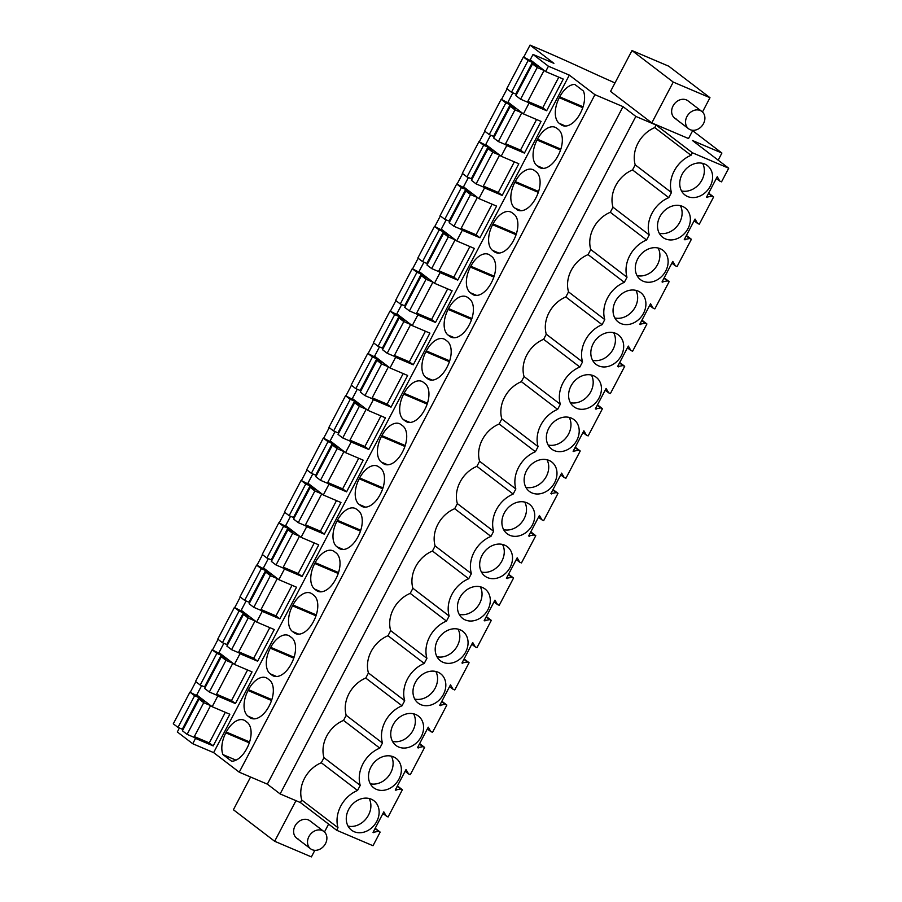 <?xml version="1.0" encoding="UTF-8"?>
<svg xmlns="http://www.w3.org/2000/svg" width="902" height="902" viewBox="0 0 902 902"><rect width="100%" height="100%" fill="white"/><g stroke="black" fill="none" stroke-linecap="round" stroke-linejoin="round"><path stroke-width="1.35" d="M692.657 130.689L721.904 153.047L692.443 140.509L728.703 168.223L692.364 152.754L656.104 125.051L635.842 116.426L623.034 106.639L594.937 94.687L569.32 75.114L548.439 66.229L533.026 54.447L553.907 63.332L530.049 45.1L532.349 46.081A306.161 36.091 27.7 0 1 582.309 68.146A455.093 53.646 27.7 0 0 604.171 78.102A455.059 53.646 27.7 0 0 614.984 82.939M651.796 122.92L673.242 82.082L631.986 50.557L610.553 91.395L651.796 122.92L688.53 138.547L692.86 130.294M530.049 45.1L523.735 57.13M507.071 88.881L501.512 99.468M484.836 131.23L479.278 141.817M462.602 173.567L457.043 184.155M440.368 215.916L434.809 226.503M418.145 258.254L412.586 268.841M395.91 300.603L390.352 311.19M373.676 342.952L368.117 353.539M351.442 385.289L345.894 395.877M329.219 427.638L323.66 438.225M306.984 469.976L301.426 480.563M284.75 512.325L279.192 522.912M262.527 554.662L256.969 565.25M240.293 597.011L234.734 607.598M218.059 639.36L212.5 649.947M195.824 681.698L190.266 692.285M201.631 685.655L196.749 694.946L212.173 706.717L217.765 696.051L235.411 703.56L252.041 671.889L234.396 664.379L240 653.713L257.645 661.211L274.276 629.54L256.63 622.03L259.426 616.697L262.234 611.364L279.879 618.873L296.51 587.202L278.865 579.693L281.661 574.36L284.468 569.015L302.114 576.525L318.744 544.853L301.088 537.344L306.691 526.678L324.337 534.187L340.967 502.504L323.322 495.006L328.926 484.329L346.571 491.838L363.202 460.167L345.556 452.657L348.352 447.324L351.16 441.991L368.805 449.5L385.436 417.818L367.79 410.309L373.383 399.642L391.028 407.152L407.659 375.48L390.014 367.971L395.617 357.305L413.263 364.803L429.893 333.131L412.248 325.622L415.044 320.289L417.851 314.956L435.497 322.465L452.127 290.794L434.482 283.284L437.278 277.951L440.086 272.607L457.731 280.116L474.362 248.445L456.705 240.935L462.309 230.269L479.954 237.778L496.585 206.096L478.939 198.598L484.543 187.92L502.188 195.43L518.819 163.758L501.174 156.249L503.97 150.916L506.777 145.583L524.423 153.092L541.053 121.409L523.408 113.9L529 103.234L546.657 110.743L563.276 79.072L545.631 71.562L548.439 66.229M223.865 643.306L218.983 652.597L234.396 664.379M246.088 600.969L241.217 610.259L256.63 622.03M268.322 558.62L263.452 567.91L278.865 579.693M290.557 516.282L285.675 525.562L301.088 537.344M312.791 473.933L307.909 483.224L323.322 495.006M335.014 431.596L330.143 440.875L345.556 452.657M357.248 389.247L352.366 398.537L367.79 410.309M379.483 346.898L374.601 356.189L390.014 367.971M401.706 304.56L396.835 313.84L412.248 325.622M423.94 262.211L419.069 271.502L434.482 283.284M446.174 219.874L441.292 229.153L456.705 240.935M468.409 177.525L463.527 186.815L478.939 198.598M490.632 135.176L485.761 144.467L501.174 156.249M512.866 92.838L507.995 102.129L523.408 113.9M533.026 54.447L530.218 59.78L545.631 71.562M179.397 728.004L177.322 731.95L192.735 743.733L195.542 738.4L213.188 745.909L229.818 714.226L212.173 706.717M569.32 75.114L213.627 752.618L192.735 743.733M594.937 94.687L239.244 772.191L213.627 752.618M559.725 96.864L559.296 97.698A20.859 11.771 -67 0 0 559.217 123.337L560.954 124.656A20.859 11.771 -67 0 0 562.42 125.513A20.859 11.771 -67 0 0 580.133 113.629L580.572 112.795A20.859 11.771 -67 0 0 583.459 91.057L574.788 84.427A20.859 11.771 -67 0 0 559.725 96.864L583.075 106.797M360.755 530.229L337.416 520.307A20.859 11.771 -67 0 1 355.14 508.412A20.859 11.771 -67 0 1 356.594 509.269L358.331 510.588A20.859 11.771 -67 0 1 358.263 536.228L357.823 537.062A20.859 11.771 -67 0 1 340.099 548.957A20.859 11.771 -67 0 1 338.645 548.1L341.734 549.419M337.416 520.307L336.976 521.142A20.859 11.771 -67 0 0 336.908 546.781L338.645 548.1M382.989 487.892L359.65 477.959A20.859 11.771 -67 0 1 377.363 466.063A20.859 11.771 -67 0 1 378.829 466.92L380.565 468.251A20.859 11.771 -67 0 1 380.486 493.89L380.058 494.724A20.859 11.771 -67 0 1 362.333 506.608A20.859 11.771 -67 0 1 360.868 505.763L363.968 507.071M359.65 477.959L359.21 478.793A20.859 11.771 -67 0 0 359.131 504.432L360.868 505.763M312.137 593.956A20.859 11.771 -67 0 0 310.671 593.099A20.859 11.771 -67 0 0 292.958 604.994L292.519 605.828A20.859 11.771 -67 0 0 292.44 631.468L294.176 632.787A20.859 11.771 -67 0 0 295.642 633.644A20.859 11.771 -67 0 0 313.355 621.749L313.795 620.914A20.859 11.771 -67 0 0 313.873 595.286L312.137 593.956M334.371 551.607A20.859 11.771 -67 0 0 332.906 550.761A20.859 11.771 -67 0 0 315.181 562.645L314.753 563.479A20.859 11.771 -67 0 0 314.674 589.119L316.41 590.449A20.859 11.771 -67 0 0 317.876 591.306A20.859 11.771 -67 0 0 335.589 579.411L336.029 578.577A20.859 11.771 -67 0 0 336.108 552.937L334.371 551.607M516.372 233.821L493.033 223.899A20.859 11.771 -67 0 1 510.757 212.004A20.859 11.771 -67 0 1 512.212 212.861L513.948 214.18A20.859 11.771 -67 0 1 513.881 239.819L513.441 240.654A20.859 11.771 -67 0 1 495.717 252.549A20.859 11.771 -67 0 1 494.262 251.692L497.352 253.011M493.033 223.899L492.593 224.733A20.859 11.771 -67 0 0 492.526 250.361L494.262 251.692M494.149 276.17L470.799 266.237A20.859 11.771 -67 0 1 488.523 254.341A20.859 11.771 -67 0 1 489.989 255.198L491.725 256.529A20.859 11.771 -67 0 1 491.646 282.168L491.207 283.002A20.859 11.771 -67 0 1 473.494 294.898A20.859 11.771 -67 0 1 472.028 294.041L475.117 295.349M470.799 266.237L470.37 267.071A20.859 11.771 -67 0 0 470.292 292.71L472.028 294.041M538.72 167.005A20.859 11.771 -67 0 0 540.185 167.862A20.859 11.771 -67 0 0 557.898 155.967L558.338 155.133A20.859 11.771 -67 0 0 558.417 129.493L556.681 128.174A20.859 11.771 -67 0 0 555.215 127.317A20.859 11.771 -67 0 0 537.502 139.212L537.062 140.035A20.859 11.771 -67 0 0 536.983 165.675L541.809 168.324M516.496 209.354A20.859 11.771 -67 0 0 517.951 210.2A20.859 11.771 -67 0 0 535.675 198.316L536.104 197.482A20.859 11.771 -67 0 0 536.183 171.842L534.446 170.512A20.859 11.771 -67 0 0 532.981 169.655A20.859 11.771 -67 0 0 515.267 181.55L514.828 182.384A20.859 11.771 -67 0 0 514.749 208.024L519.586 210.662M424.955 409.204A20.859 11.771 -67 0 0 425.034 383.564L423.286 382.234A20.859 11.771 -67 0 0 421.832 381.377A20.859 11.771 -67 0 0 404.107 393.272L403.679 394.106A20.859 11.771 -67 0 0 403.6 419.746L405.336 421.065A20.859 11.771 -67 0 0 406.802 421.922A20.859 11.771 -67 0 0 424.515 410.038L424.955 409.204M402.72 451.541A20.859 11.771 -67 0 0 402.799 425.902L401.063 424.583A20.859 11.771 -67 0 0 399.597 423.726A20.859 11.771 -67 0 0 381.884 435.621L381.445 436.444A20.859 11.771 -67 0 0 381.366 462.083L383.102 463.414A20.859 11.771 -67 0 0 384.568 464.271A20.859 11.771 -67 0 0 402.281 452.376L402.72 451.541M471.915 318.519L448.576 308.585A20.859 11.771 -67 0 1 466.289 296.69A20.859 11.771 -67 0 1 467.755 297.547L469.491 298.878A20.859 11.771 -67 0 1 469.412 324.506L468.972 325.34A20.859 11.771 -67 0 1 451.259 337.235A20.859 11.771 -67 0 1 449.794 336.378L452.894 337.698M448.576 308.585L448.136 309.42A20.859 11.771 -67 0 0 448.057 335.059L449.794 336.378M449.681 360.856L426.342 350.923A20.859 11.771 -67 0 1 444.055 339.039A20.859 11.771 -67 0 1 445.52 339.885L447.257 341.215A20.859 11.771 -67 0 1 447.189 366.855L446.749 367.689A20.859 11.771 -67 0 1 429.025 379.584A20.859 11.771 -67 0 1 427.571 378.727L430.66 380.046M426.342 350.923L425.902 351.757A20.859 11.771 -67 0 0 425.834 377.397L427.571 378.727M247.982 716.154L249.719 717.485A20.859 11.771 -67 0 0 251.184 718.33A20.859 11.771 -67 0 0 268.897 706.446L269.337 705.612A20.859 11.771 -67 0 0 269.405 679.973L267.668 678.642A20.859 11.771 -67 0 0 266.214 677.785A20.859 11.771 -67 0 0 248.49 689.68L248.05 690.515A20.859 11.771 -67 0 0 247.982 716.154L254.364 718.871M270.217 673.805L271.953 675.136A20.859 11.771 -67 0 0 273.407 675.993A20.859 11.771 -67 0 0 291.132 664.097L291.572 663.263A20.859 11.771 -67 0 0 291.639 637.624L289.903 636.293A20.859 11.771 -67 0 0 288.437 635.448A20.859 11.771 -67 0 0 270.724 647.332L270.284 648.166A20.859 11.771 -67 0 0 270.217 673.805L276.598 676.523M247.103 747.95A20.859 11.771 -67 0 0 247.182 722.31L245.445 720.991A20.859 11.771 -67 0 0 243.98 720.134A20.859 11.771 -67 0 0 226.267 732.029L225.827 732.852A20.859 11.771 -67 0 0 222.941 754.591L231.611 761.22A20.859 11.771 -67 0 0 246.663 748.784L247.103 747.95M239.244 772.191L267.33 784.142L623.034 106.639M635.842 116.426L280.139 793.929L267.33 784.142M656.104 125.051L654.762 127.599A28.898 23.61 127.4 0 0 635.211 164.852L632.539 169.937A28.898 23.61 127.4 0 0 612.977 207.189L610.304 212.286A28.898 23.61 127.4 0 0 590.742 249.538L588.07 254.623A28.898 23.61 127.4 0 0 568.519 291.876L565.836 296.972A28.898 23.61 127.4 0 0 546.285 334.225L543.613 339.321A28.898 23.61 127.4 0 0 524.051 376.562L521.379 381.659A28.898 23.61 127.4 0 0 501.816 418.911L499.144 424.008A28.898 23.61 127.4 0 0 479.593 461.26L476.91 466.345A28.898 23.61 127.4 0 0 457.359 503.598L454.687 508.694A28.898 23.61 127.4 0 0 435.125 545.947L432.453 551.032A28.898 23.61 127.4 0 0 412.902 588.284L410.218 593.381A28.898 23.61 127.4 0 0 390.667 630.633L387.995 635.73A28.898 23.61 127.4 0 0 368.433 672.971L365.761 678.067A28.898 23.61 127.4 0 0 346.199 715.32L343.527 720.416A28.898 23.61 127.4 0 0 323.976 757.669L321.292 762.754A28.898 23.61 127.4 0 0 301.742 800.006L300.4 802.554L280.139 793.929M692.364 152.754L691.022 155.302L654.762 127.599M728.703 168.223L721.544 181.843L719.807 181.11L717.259 176.713L706.503 197.211L711.881 196.196L713.629 196.929L699.309 224.192L697.573 223.448L695.036 219.051L684.268 239.56L689.647 238.534L691.394 239.278L677.086 266.53L675.339 265.797L672.802 261.4L662.034 281.909L667.424 280.883L669.16 281.627L662.012 295.247L654.852 308.879L653.116 308.134L650.567 303.748L639.8 324.246L645.189 323.22L646.926 323.965L632.618 351.228L630.881 350.483L628.344 346.086L617.577 366.595L622.955 365.569L624.703 366.313L610.395 393.565L608.647 392.821L606.11 388.435L595.343 408.933L600.732 407.918L602.468 408.651L588.16 435.914L586.413 435.17L583.876 430.773L573.108 451.282L578.498 450.256L580.234 451L565.926 478.252L564.19 477.519L561.642 473.122L550.885 493.62L556.263 492.605L558.011 493.338L543.692 520.601L541.955 519.856L539.419 515.459L528.651 535.968L534.029 534.942L535.777 535.687L521.469 562.938L519.721 562.205L517.184 557.808L506.417 578.317L511.806 577.291L513.542 578.035L499.234 605.287L497.487 604.543L494.95 600.157L484.182 620.655L489.572 619.629L491.308 620.373L477 647.636L475.264 646.892L472.716 642.495L461.959 663.004L467.337 661.978L469.085 662.722L454.766 689.974L453.029 689.229L450.493 684.843L439.725 705.341L445.114 704.327L446.851 705.06L432.543 732.323L430.795 731.578L428.258 727.181L417.491 747.69L422.88 746.664L424.617 747.408L410.309 774.66L408.572 773.927L406.024 769.53L395.268 790.028L400.646 789.013L402.382 789.746L388.074 817.009L382.876 813.627M612.977 207.189L649.237 234.903A28.898 23.61 -52.6 0 1 668.788 197.651L671.46 192.554A28.898 23.61 -52.6 0 1 691.022 155.302M649.237 234.903L646.554 239.988L610.304 212.286M590.742 249.538L627.003 277.241A28.898 23.61 -52.6 0 1 646.554 239.988M627.003 277.241L624.331 282.337L588.07 254.623M568.519 291.876L604.768 319.59A28.898 23.61 -52.6 0 1 624.331 282.337M604.768 319.59L602.096 324.675L565.836 296.972M546.285 334.225L582.534 361.928A28.898 23.61 -52.6 0 1 602.096 324.675M582.534 361.928L579.862 367.024L543.613 339.321M524.051 376.562L560.311 404.276A28.898 23.61 -52.6 0 1 579.862 367.024M560.311 404.276L557.639 409.373L521.379 381.659M501.816 418.911L538.077 446.614A28.898 23.61 -52.6 0 1 557.639 409.373M538.077 446.614L535.405 451.71L499.144 424.008M479.593 461.26L515.843 488.963A28.898 23.61 -52.6 0 1 535.405 451.71M515.843 488.963L513.17 494.059L476.91 466.345M457.359 503.598L493.62 531.312A28.898 23.61 -52.6 0 1 513.17 494.059M493.62 531.312L490.936 536.397L454.687 508.694M435.125 545.947L471.385 573.649A28.898 23.61 -52.6 0 1 490.936 536.397M471.385 573.649L468.713 578.746L432.453 551.032M412.902 588.284L449.151 615.998A28.898 23.61 -52.6 0 1 468.713 578.746M449.151 615.998L446.479 621.083L410.218 593.381M390.667 630.633L426.917 658.336A28.898 23.61 -52.6 0 1 446.479 621.083M426.917 658.336L424.244 663.432L387.995 635.73M368.433 672.971L404.694 700.685A28.898 23.61 -52.6 0 1 424.244 663.432M404.694 700.685L402.021 705.781L365.761 678.067M346.199 715.32L382.459 743.022A28.898 23.61 -52.6 0 1 402.021 705.781M382.459 743.022L379.787 748.119L343.527 720.416M300.4 802.554L336.66 830.257L338.002 827.72A28.898 23.61 -52.6 0 1 357.553 790.468L360.225 785.371A28.898 23.61 -52.6 0 1 379.787 748.119M336.66 830.257L373 845.726L380.159 832.095L374.961 828.712M386.338 816.265L383.801 811.868L373.033 832.377L378.412 831.351M712.557 175.608A18.491 15.108 -52.6 0 1 702.568 194.64A18.491 15.108 -52.6 0 1 684.945 194.967A18.491 15.108 -52.6 0 1 684.167 171.109A18.491 15.108 -52.6 0 1 707.393 165.596A18.491 15.108 -52.6 0 1 712.557 175.608M524.716 533.398A18.491 15.108 -52.6 0 1 507.093 533.725A18.491 15.108 -52.6 0 1 506.315 509.855A18.491 15.108 -52.6 0 1 529.553 504.342A18.491 15.108 -52.6 0 1 534.706 514.365A18.491 15.108 -52.6 0 1 524.716 533.398M391.333 787.457A18.491 15.108 -52.6 0 1 373.71 787.784A18.491 15.108 -52.6 0 1 372.932 763.926A18.491 15.108 -52.6 0 1 396.158 758.413A18.491 15.108 -52.6 0 1 401.322 768.425A18.491 15.108 -52.6 0 1 391.333 787.457M668.089 260.295A18.491 15.108 -52.6 0 1 658.099 279.327A18.491 15.108 -52.6 0 1 640.488 279.654A18.491 15.108 -52.6 0 1 639.71 255.796A18.491 15.108 -52.6 0 1 662.936 250.282A18.491 15.108 -52.6 0 1 668.089 260.295M680.333 236.989A18.491 15.108 -52.6 0 1 662.711 237.316A18.491 15.108 -52.6 0 1 661.944 213.447A18.491 15.108 -52.6 0 1 685.17 207.934A18.491 15.108 -52.6 0 1 690.323 217.957A18.491 15.108 -52.6 0 1 680.333 236.989M579.163 429.679A18.491 15.108 -52.6 0 1 569.173 448.7A18.491 15.108 -52.6 0 1 551.562 449.038A18.491 15.108 -52.6 0 1 550.784 425.169A18.491 15.108 -52.6 0 1 574.01 419.655A18.491 15.108 -52.6 0 1 579.163 429.679M591.408 406.362A18.491 15.108 -52.6 0 1 573.796 406.689A18.491 15.108 -52.6 0 1 573.018 382.831A18.491 15.108 -52.6 0 1 596.245 377.307A18.491 15.108 -52.6 0 1 601.397 387.33A18.491 15.108 -52.6 0 1 591.408 406.362M556.94 472.017A18.491 15.108 -52.6 0 1 546.95 491.049A18.491 15.108 -52.6 0 1 529.327 491.376A18.491 15.108 -52.6 0 1 528.549 467.518A18.491 15.108 -52.6 0 1 551.776 462.004A18.491 15.108 -52.6 0 1 556.94 472.017M623.632 344.981A18.491 15.108 -52.6 0 1 613.642 364.013A18.491 15.108 -52.6 0 1 596.019 364.34A18.491 15.108 -52.6 0 1 595.241 340.482A18.491 15.108 -52.6 0 1 618.479 334.969A18.491 15.108 -52.6 0 1 623.632 344.981M423.545 726.087A18.491 15.108 -52.6 0 1 413.556 745.108A18.491 15.108 -52.6 0 1 395.944 745.447A18.491 15.108 -52.6 0 1 395.166 721.577A18.491 15.108 -52.6 0 1 418.393 716.064A18.491 15.108 -52.6 0 1 423.545 726.087M369.098 829.806A18.491 15.108 -52.6 0 1 351.476 830.133A18.491 15.108 -52.6 0 1 350.698 806.264A18.491 15.108 -52.6 0 1 373.935 800.75A18.491 15.108 -52.6 0 1 379.088 810.774A18.491 15.108 -52.6 0 1 369.098 829.806M458.024 660.422A18.491 15.108 -52.6 0 1 440.401 660.749A18.491 15.108 -52.6 0 1 439.624 636.891A18.491 15.108 -52.6 0 1 462.85 631.377A18.491 15.108 -52.6 0 1 468.014 641.401A18.491 15.108 -52.6 0 1 458.024 660.422M512.471 556.703A18.491 15.108 -52.6 0 1 502.482 575.735A18.491 15.108 -52.6 0 1 484.87 576.062A18.491 15.108 -52.6 0 1 484.092 552.204A18.491 15.108 -52.6 0 1 507.319 546.691A18.491 15.108 -52.6 0 1 512.471 556.703M480.247 618.084A18.491 15.108 -52.6 0 1 462.636 618.411A18.491 15.108 -52.6 0 1 461.858 594.553A18.491 15.108 -52.6 0 1 485.084 589.029A18.491 15.108 -52.6 0 1 490.248 599.052A18.491 15.108 -52.6 0 1 480.247 618.084M435.79 702.771A18.491 15.108 -52.6 0 1 418.178 703.098A18.491 15.108 -52.6 0 1 417.4 679.24A18.491 15.108 -52.6 0 1 440.627 673.726A18.491 15.108 -52.6 0 1 445.78 683.739A18.491 15.108 -52.6 0 1 435.79 702.771M635.876 321.676A18.491 15.108 -52.6 0 1 618.253 322.003A18.491 15.108 -52.6 0 1 617.475 298.145A18.491 15.108 -52.6 0 1 640.702 292.62A18.491 15.108 -52.6 0 1 645.866 302.644A18.491 15.108 -52.6 0 1 635.876 321.676M721.904 153.047L718.172 160.173M631.986 50.557L668.72 66.184L709.975 97.709L702.478 111.983M673.242 82.082L709.975 97.709M676.286 119.064A10.903 8.907 -52.6 0 1 674.707 118.139A10.903 8.907 -52.6 0 1 673.602 104.993A10.903 8.907 -52.6 0 1 686.354 99.896A10.903 8.907 -52.6 0 1 687.944 100.821L701.835 111.442A10.903 8.907 127.4 0 0 700.245 110.518A10.903 8.907 127.4 0 0 687.493 115.614A10.903 8.907 127.4 0 0 688.598 128.761A10.903 8.907 127.4 0 0 690.188 129.685A10.903 8.907 127.4 0 0 702.94 124.589A10.903 8.907 127.4 0 0 701.835 111.442M527.456 102.05L529 103.234M558.8 77.166L542.745 107.755L546.657 110.743M668.788 197.651L632.539 169.937M671.46 192.554L635.211 164.852M719.807 181.11L716.346 178.461M707.213 197.527L706.593 197.042M711.881 196.196L708.42 193.547M713.629 196.929L708.645 193.129M681.506 190.92A18.491 15.108 127.4 0 0 694.314 188.338A18.491 15.108 127.4 0 0 704.304 169.305A18.491 15.108 127.4 0 0 702.59 163.33M380.159 832.095L375.176 828.284M338.002 827.72L301.742 800.006M193.986 737.216L195.542 738.4M295.969 800.672L274.659 841.273L311.393 856.9L314.843 850.315M324.461 832.005L328.61 824.101M298.269 839.086A10.903 8.907 -52.6 0 1 296.69 838.161A10.903 8.907 -52.6 0 1 295.585 825.003A10.903 8.907 -52.6 0 1 308.337 819.907A10.903 8.907 -52.6 0 1 309.927 820.831L323.818 831.452A10.903 8.907 127.4 0 0 322.228 830.528A10.903 8.907 127.4 0 0 309.476 835.624A10.903 8.907 127.4 0 0 310.581 848.782A10.903 8.907 127.4 0 0 312.171 849.707A10.903 8.907 127.4 0 0 324.923 844.61A10.903 8.907 127.4 0 0 323.818 831.452M250.587 777.017L233.404 809.748L274.659 841.273M402.382 789.746L397.41 785.946M373.755 832.681L373.124 832.208M321.292 762.754L357.553 790.468M360.225 785.371L323.976 757.669M348.037 826.085A18.491 15.108 127.4 0 0 360.845 823.492A18.491 15.108 127.4 0 0 370.835 804.471A18.491 15.108 127.4 0 0 369.121 798.495M236.02 760.161L222.941 754.591M216.221 694.867L217.765 696.051M225.342 712.321L209.275 742.921L213.188 745.909M697.573 223.448L694.112 220.81M684.99 239.864L684.359 239.391M689.647 238.534L686.197 235.896M691.394 239.278L686.411 235.467M659.272 233.268A18.491 15.108 127.4 0 0 672.08 230.675A18.491 15.108 127.4 0 0 682.07 211.654A18.491 15.108 127.4 0 0 680.356 205.679M536.577 119.504L520.51 150.104L524.423 153.092M505.221 144.399L506.777 145.583M675.339 265.797L671.877 263.147M662.756 282.213L662.124 281.728M667.424 280.883L663.962 278.233M669.16 281.627L664.188 277.816M637.049 275.606A18.491 15.108 127.4 0 0 649.857 273.024A18.491 15.108 127.4 0 0 659.847 253.992A18.491 15.108 127.4 0 0 658.122 248.027M514.343 161.853L498.276 192.442L502.188 195.43M482.987 186.737L484.543 187.92M653.116 308.134L649.654 305.496M640.521 324.551L639.901 324.077M645.189 323.22L641.728 320.582M646.926 323.965L641.953 320.165M614.814 317.955A18.491 15.108 127.4 0 0 627.623 315.362A18.491 15.108 127.4 0 0 637.613 296.341A18.491 15.108 127.4 0 0 635.899 290.365M492.109 204.19L476.053 234.791L479.954 237.778M460.764 229.085L462.309 230.269M630.881 350.483L627.42 347.834M618.298 366.9L617.667 366.415M622.955 365.569L619.494 362.931M624.703 366.313L619.719 362.503M592.58 360.304A18.491 15.108 127.4 0 0 605.389 357.711A18.491 15.108 127.4 0 0 615.378 338.678A18.491 15.108 127.4 0 0 613.664 332.714M469.886 246.539L453.819 277.128L457.731 280.116M438.53 271.423L440.086 272.607M608.647 392.821L605.186 390.183M596.064 409.237L595.433 408.764M600.732 407.918L597.271 405.269M602.468 408.651L597.485 404.851M570.346 402.642A18.491 15.108 127.4 0 0 583.154 400.06A18.491 15.108 127.4 0 0 593.144 381.027A18.491 15.108 127.4 0 0 591.43 375.052M447.651 288.888L431.584 319.477L435.497 322.465M416.296 313.772L417.851 314.956M586.413 435.17L582.963 432.532M573.83 451.586L573.198 451.101M578.498 450.256L575.036 447.618M580.234 451L575.262 447.189M548.123 444.99A18.491 15.108 127.4 0 0 560.931 442.397A18.491 15.108 127.4 0 0 570.921 423.365A18.491 15.108 127.4 0 0 569.207 417.4M425.417 331.226L409.361 361.826L413.263 364.803M394.061 356.11L395.617 357.305M564.19 477.519L560.728 474.869M551.596 493.935L550.975 493.45M556.263 492.605L552.802 489.955M558.011 493.338L553.027 489.538M525.889 487.328A18.491 15.108 127.4 0 0 538.697 484.746A18.491 15.108 127.4 0 0 548.687 465.714A18.491 15.108 127.4 0 0 546.973 459.738M403.183 373.575L387.127 404.164L391.028 407.152M371.838 398.458L373.383 399.642M541.955 519.856L538.494 517.218M529.373 536.273L528.741 535.799M534.029 534.942L530.579 532.304M535.777 535.687L530.793 531.876M503.654 529.677A18.491 15.108 127.4 0 0 516.463 527.084A18.491 15.108 127.4 0 0 526.452 508.063A18.491 15.108 127.4 0 0 524.738 502.087M380.96 415.912L364.893 446.513L368.805 449.5M349.604 440.807L351.16 441.991M519.721 562.205L516.26 559.556M507.138 578.622L506.507 578.137M511.806 577.291L508.345 574.642M513.542 578.035L508.559 574.224M481.42 572.015A18.491 15.108 127.4 0 0 494.228 569.433A18.491 15.108 127.4 0 0 504.229 550.4A18.491 15.108 127.4 0 0 502.504 544.436M358.725 458.261L342.659 488.85L346.571 491.838M327.37 483.145L328.926 484.329M497.487 604.543L494.037 601.905M484.904 620.959L484.273 620.486M489.572 619.629L486.11 616.991M491.308 620.373L486.336 616.573M459.197 614.363A18.491 15.108 127.4 0 0 472.005 611.77A18.491 15.108 127.4 0 0 481.995 592.749A18.491 15.108 127.4 0 0 480.281 586.774M336.491 500.61L320.435 531.199L324.337 534.187M305.147 525.494L306.691 526.678M475.264 646.892L471.802 644.242M462.681 663.308L462.049 662.823M467.337 661.978L463.876 659.339M469.085 662.722L464.102 658.911M436.963 656.712A18.491 15.108 127.4 0 0 449.771 654.119A18.491 15.108 127.4 0 0 459.761 635.087A18.491 15.108 127.4 0 0 458.047 629.122M314.268 542.948L298.201 573.537L302.114 576.525M282.912 567.832L284.468 569.015M453.029 689.229L449.568 686.591M440.447 705.657L439.815 705.172M445.114 704.327L441.653 701.677M446.851 705.06L441.867 701.26M414.728 699.05A18.491 15.108 127.4 0 0 427.537 696.468A18.491 15.108 127.4 0 0 437.526 677.436A18.491 15.108 127.4 0 0 435.813 671.46M292.034 585.297L275.967 615.886L279.879 618.873M260.678 610.18L262.234 611.364M430.795 731.578L427.345 728.94M418.212 747.995L417.581 747.51M422.88 746.664L419.419 744.026M424.617 747.408L419.644 743.598M392.505 741.399A18.491 15.108 127.4 0 0 405.314 738.806A18.491 15.108 127.4 0 0 415.303 719.773A18.491 15.108 127.4 0 0 413.59 713.809M269.799 627.634L253.744 658.234L257.645 661.211M238.444 652.518L240 653.713M408.572 773.927L405.111 771.278M395.978 790.344L395.358 789.859M400.646 789.013L397.184 786.364M370.271 783.737A18.491 15.108 127.4 0 0 383.079 781.155A18.491 15.108 127.4 0 0 393.069 762.122A18.491 15.108 127.4 0 0 391.355 756.147M247.565 669.983L231.51 700.572L235.411 703.56M541.73 68.575L544.053 70.446L537.209 67.537L532.518 63.952L536.837 65.79A4.837 0.575 -152.3 0 0 538.866 66.387M535.991 64.189A4.837 0.575 -152.3 0 0 532.405 62.396L528.087 60.558L523.397 56.984L533.127 62.001M544.053 70.446L527.422 102.118L520.578 99.209L515.888 95.623L532.518 63.952M532.405 62.396L515.775 94.079A4.837 0.575 -152.3 0 1 516.53 94.406M515.775 94.079L511.457 92.241L506.766 88.655L523.397 56.984M542.745 107.755L527.794 101.396M537.209 67.537L520.578 99.209M528.087 60.558L511.457 92.241M519.496 110.923L521.818 112.784L514.974 109.875L510.284 106.301L514.614 108.139A4.837 0.575 -152.3 0 0 516.632 108.725M513.768 106.537A4.837 0.575 -152.3 0 0 510.171 104.745L505.853 102.907L501.162 99.321L510.904 104.35M521.818 112.784L505.188 144.467L498.344 141.546L493.653 137.972L510.284 106.301M510.171 104.745L493.541 136.416A4.837 0.575 -152.3 0 1 494.296 136.754M493.541 136.416L489.222 134.578L484.532 131.004L501.162 99.321M520.51 150.104L505.56 143.745M514.974 109.875L498.344 141.546M505.853 102.907L489.222 134.578M497.261 153.261L499.584 155.133L492.74 152.224L488.061 148.638L492.379 150.476A4.837 0.575 -152.3 0 0 494.397 151.074M491.534 148.886A4.837 0.575 -152.3 0 0 487.948 147.094L483.619 145.256L478.939 141.67L488.67 146.688M499.584 155.133L482.953 186.804L476.109 183.895L471.43 180.31L488.061 148.638M487.948 147.094L471.318 178.765A4.837 0.575 -152.3 0 1 472.062 179.092M471.318 178.765L466.988 176.927L462.309 173.342L478.939 141.67M498.276 192.442L483.337 186.083M492.74 152.224L476.109 183.895M483.619 145.256L466.988 176.927M475.038 195.61L477.35 197.47L470.506 194.561L465.827 190.987L470.145 192.825A4.837 0.575 -152.3 0 0 472.163 193.411M469.299 191.224A4.837 0.575 -152.3 0 0 465.714 189.431L461.396 187.593L456.705 184.008L466.435 189.037M477.35 197.47L460.719 229.153L453.886 226.244L449.196 222.659L465.827 190.987M465.714 189.431L449.083 221.103A4.837 0.575 -152.3 0 1 449.839 221.441M449.083 221.103L444.765 219.265L440.075 215.691L456.705 184.008M476.053 234.791L461.102 228.431M470.506 194.561L453.886 226.244M461.396 187.593L444.765 219.265M452.804 237.948L455.127 239.819L448.283 236.91L443.592 233.325L447.911 235.163A4.837 0.575 -152.3 0 0 449.94 235.76M447.076 233.573A4.837 0.575 -152.3 0 0 443.48 231.78L439.161 229.942L434.471 226.357L444.201 231.386M455.127 239.819L438.496 271.491L431.652 268.582L426.962 265.008L443.592 233.325M443.48 231.78L426.849 263.452A4.837 0.575 -152.3 0 1 427.604 263.79M426.849 263.452L422.531 261.614L417.84 258.028L434.471 226.357M453.819 277.128L438.868 270.769M448.283 236.91L431.652 268.582M439.161 229.942L422.531 261.614M430.57 280.296L432.892 282.168L426.048 279.248L421.358 275.674L425.688 277.512A4.837 0.575 -152.3 0 0 427.706 278.109M424.842 275.911A4.837 0.575 -152.3 0 0 421.245 274.118L416.927 272.28L412.237 268.706L421.978 273.723M432.892 282.168L416.262 313.84L409.418 310.931L404.727 307.345L421.358 275.674M421.245 274.118L404.615 305.801A4.837 0.575 -152.3 0 1 405.37 306.128M404.615 305.801L400.296 303.963L395.617 300.377L412.237 268.706M431.584 319.477L416.645 313.118M426.048 279.248L409.418 310.931M416.927 272.28L400.296 303.963M408.335 322.634L410.658 324.506L403.814 321.597L399.135 318.011L403.453 319.849A4.837 0.575 -152.3 0 0 405.472 320.447M402.608 318.259A4.837 0.575 -152.3 0 0 399.022 316.467L394.693 314.629L390.014 311.043L399.744 316.072M410.658 324.506L394.027 356.189L387.183 353.268L382.504 349.694L399.135 318.011M399.022 316.467L382.392 348.138A4.837 0.575 -152.3 0 1 383.136 348.476M382.392 348.138L378.062 346.3L373.383 342.715L390.014 311.043M409.361 361.826L394.411 355.467M403.814 321.597L387.183 353.268M394.693 314.629L378.062 346.3M386.112 364.983L388.424 366.855L381.591 363.946L376.901 360.36L381.219 362.198A4.837 0.575 -152.3 0 0 383.249 362.796M380.373 360.597A4.837 0.575 -152.3 0 0 376.788 358.804L372.47 356.966L367.779 353.392L377.51 358.41M388.424 366.855L371.804 398.526L364.96 395.617L360.27 392.032L376.901 360.36M376.788 358.804L360.157 390.487A4.837 0.575 -152.3 0 1 360.913 390.814M360.157 390.487L355.839 388.649L351.149 385.064L367.779 353.392M387.127 404.164L372.176 397.805M381.591 363.946L364.96 395.617M372.47 356.966L355.839 388.649M363.878 407.332L366.201 409.192L359.357 406.283L354.666 402.709L358.996 404.547A4.837 0.575 -152.3 0 0 361.014 405.133M358.15 402.946A4.837 0.575 -152.3 0 0 354.554 401.153L350.235 399.315L345.545 395.73L355.287 400.759M366.201 409.192L349.57 440.875L342.726 437.955L338.036 434.381L354.666 402.709M354.554 401.153L337.923 432.825A4.837 0.575 -152.3 0 1 338.678 433.163M337.923 432.825L333.605 430.987L328.914 427.413L345.545 395.73M364.893 446.513L349.942 440.153M359.357 406.283L342.726 437.955M350.235 399.315L333.605 430.987M341.644 449.67L343.966 451.541L337.123 448.632L332.443 445.047L336.762 446.885A4.837 0.575 -152.3 0 0 338.78 447.482M335.916 445.295A4.837 0.575 -152.3 0 0 332.319 443.502L328.001 441.664L323.322 438.079L333.052 443.096M343.966 451.541L327.336 483.213L320.492 480.304L315.813 476.718L332.443 445.047M332.319 443.502L315.7 475.174A4.837 0.575 -152.3 0 1 316.444 475.501M315.7 475.174L311.37 473.336L306.691 469.75L323.322 438.079M342.659 488.85L327.719 482.491M337.123 448.632L320.492 480.304M328.001 441.664L311.37 473.336M319.421 492.018L321.732 493.89L314.888 490.97L310.209 487.396L314.527 489.234A4.837 0.575 -152.3 0 0 316.546 489.82M313.682 487.632A4.837 0.575 -152.3 0 0 310.096 485.84L305.767 484.002L301.088 480.416L310.818 485.445M321.732 493.89L305.101 525.562L298.269 522.653L293.578 519.067L310.209 487.396M310.096 485.84L293.466 517.511A4.837 0.575 -152.3 0 1 294.221 517.849M293.466 517.511L289.147 515.673L284.457 512.099L301.088 480.416M320.435 531.199L305.485 524.84M314.888 490.97L298.269 522.653M305.767 484.002L289.147 515.673M297.186 534.356L299.509 536.228L292.665 533.319L287.975 529.733L292.293 531.571A4.837 0.575 -152.3 0 0 294.323 532.169M291.447 529.981A4.837 0.575 -152.3 0 0 287.862 528.189L283.544 526.351L278.853 522.765L288.584 527.794M299.509 536.228L282.878 567.899L276.035 564.99L271.344 561.416L287.975 529.733M287.862 528.189L271.231 559.86A4.837 0.575 -152.3 0 1 271.987 560.198M271.231 559.86L266.913 558.022L262.223 554.437L278.853 522.765M298.201 573.537L283.251 567.178M292.665 533.319L276.035 564.99M283.544 526.351L266.913 558.022M274.952 576.705L277.275 578.577L270.431 575.656L265.74 572.082L270.07 573.92A4.837 0.575 -152.3 0 0 272.088 574.518M269.224 572.319A4.837 0.575 -152.3 0 0 265.628 570.526L261.309 568.688L256.619 565.114L266.361 570.132M277.275 578.577L260.644 610.248L253.8 607.339L249.11 603.754L265.74 572.082M265.628 570.526L248.997 602.209A4.837 0.575 -152.3 0 1 249.753 602.536M248.997 602.209L244.679 600.371L239.988 596.786L256.619 565.114M275.967 615.886L261.028 609.526M270.431 575.656L253.8 607.339M261.309 568.688L244.679 600.371M252.718 619.043L255.04 620.914L248.197 618.005L243.517 614.42L247.836 616.258A4.837 0.575 -152.3 0 0 249.854 616.855M246.99 614.668A4.837 0.575 -152.3 0 0 243.405 612.875L239.075 611.037L234.396 607.452L244.126 612.481M255.04 620.914L238.41 652.597L231.566 649.677L226.887 646.103L243.517 614.42M243.405 612.875L226.774 644.547A4.837 0.575 -152.3 0 1 227.518 644.885M226.774 644.547L222.444 642.709L217.765 639.123L234.396 607.452M253.744 658.234L238.793 651.875M248.197 618.005L231.566 649.677M239.075 611.037L222.444 642.709M230.495 661.391L232.806 663.263L225.974 660.354L221.283 656.769L225.601 658.607A4.837 0.575 -152.3 0 0 227.631 659.204M224.756 657.017A4.837 0.575 -152.3 0 0 221.17 655.213L216.852 653.375L212.162 649.801L221.892 654.818M232.806 663.263L216.187 694.935L209.343 692.026L204.653 688.44L221.283 656.769M221.17 655.213L204.54 686.896A4.837 0.575 -152.3 0 1 205.295 687.223M204.54 686.896L200.221 685.058L195.531 681.472L212.162 649.801M231.51 700.572L216.559 694.213M225.974 660.354L209.343 692.026M216.852 653.375L200.221 685.058M208.261 703.74L210.583 705.601L203.739 702.692L199.049 699.118L203.367 700.955A4.837 0.575 -152.3 0 0 205.397 701.542M202.533 699.354A4.837 0.575 -152.3 0 0 198.936 697.562L194.618 695.724L189.927 692.138L199.658 697.167M210.583 705.601L193.953 737.284L187.109 734.363L182.418 730.789L199.049 699.118M198.936 697.562L182.305 729.233A4.837 0.575 -152.3 0 1 183.061 729.571M182.305 729.233L177.987 727.395L173.297 723.821L189.927 692.138M209.275 742.921L194.325 736.562M203.739 702.692L187.109 734.363M194.618 695.724L177.987 727.395M559.217 123.337L565.599 126.054M560.954 124.656L564.043 125.976M559.296 97.698L582.771 107.688M249.606 741.951L226.267 732.029M225.827 732.852L249.313 742.853M560.841 149.134L537.502 139.212M537.062 140.035L560.548 150.036M543.365 168.392L536.983 165.675M538.607 191.483L515.267 181.55M514.828 182.384L538.314 192.374M521.142 210.741L514.749 208.024M492.593 224.733L516.079 234.723M498.907 253.079L492.526 250.361M470.37 267.071L493.845 277.061M476.673 295.428L470.292 292.71M448.136 309.42L471.622 319.409M454.439 337.765L448.057 335.059M425.902 351.757L449.388 361.747M432.216 380.114L425.834 377.397M427.458 403.205L404.107 393.272M403.679 394.106L427.153 404.096M409.982 422.463L403.6 419.746M405.336 421.065L408.426 422.384M405.223 445.543L381.884 435.621M381.445 436.444L404.93 446.445M387.747 464.801L381.366 462.083M383.102 463.414L386.191 464.733M359.21 478.793L382.696 488.783M365.513 507.149L359.131 504.432M336.976 521.142L360.462 531.131M343.29 549.487L336.908 546.781M338.532 572.578L315.181 562.645M314.753 563.479L338.227 573.469M321.056 591.836L314.674 589.119M316.41 590.449L319.5 591.757M316.298 614.927L292.958 604.994M292.519 605.828L316.004 615.818M298.821 634.174L292.44 631.468M294.176 632.787L297.277 634.106M294.063 657.265L270.724 647.332M270.284 648.166L293.77 658.156M271.953 675.136L275.042 676.455M271.829 699.614L248.49 689.68M248.05 690.515L271.536 700.504M249.719 717.485L252.808 718.793M674.707 118.139L688.598 128.761M296.69 838.161L310.581 848.782"/></g></svg>
